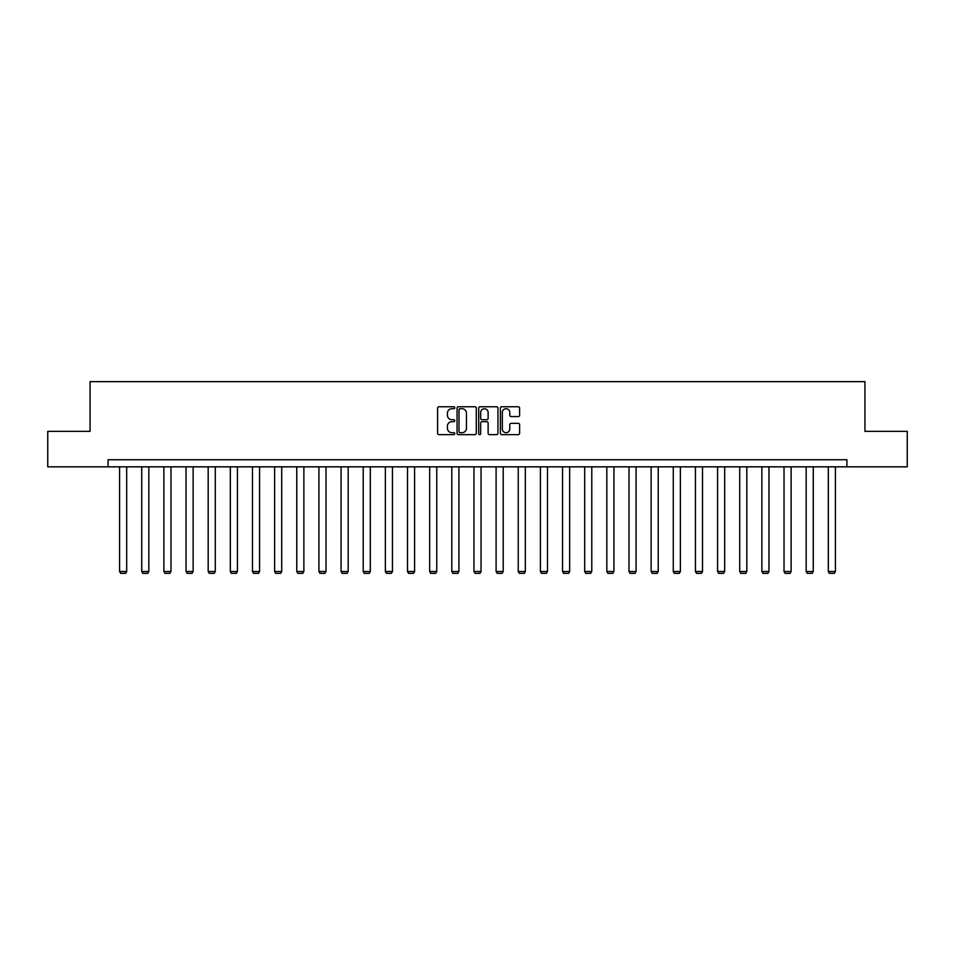 <?xml version="1.0" encoding="UTF-8"?>
<svg xmlns="http://www.w3.org/2000/svg" width="955" height="955" viewBox="0 0 955 955"><rect width="100%" height="100%" fill="white"/><g stroke="black" fill="none" stroke-linecap="round" stroke-linejoin="round"><path stroke-width="1.43" d="M454.783 407.737A0.979 0.979 0 0 0 453.804 406.758L439.002 406.758A1.397 1.397 0 0 0 437.605 408.155L437.605 433.236A1.397 1.397 0 0 0 439.002 434.632L453.804 434.632A0.979 0.979 0 0 0 454.783 433.654A0.979 0.979 0 0 0 453.804 432.687L451.894 432.687A4.465 4.465 0 0 1 447.429 428.222L447.429 426.133A4.465 4.465 0 0 1 451.894 421.668L453.804 421.668A0.979 0.979 0 0 0 454.783 420.701A0.979 0.979 0 0 0 453.804 419.723L451.894 419.723A4.465 4.465 0 0 1 447.429 415.258L447.429 413.169A4.465 4.465 0 0 1 451.894 408.716L453.804 408.716A0.979 0.979 0 0 0 454.783 407.737M518.231 416.583A1.397 1.397 0 0 0 519.615 415.198L519.615 408.155A1.397 1.397 0 0 0 518.231 406.758L501.781 406.758A1.397 1.397 0 0 0 500.384 408.155L500.384 433.236A1.397 1.397 0 0 0 501.781 434.632L518.231 434.632A1.397 1.397 0 0 0 519.615 433.236L519.615 424.736A1.397 1.397 0 0 0 518.231 423.34L511.188 423.34A1.397 1.397 0 0 0 509.791 424.736L509.791 428.95A3.725 3.725 0 0 1 506.066 432.687A3.725 3.725 0 0 1 502.342 428.95L502.342 412.441A3.725 3.725 0 0 1 506.066 408.716A3.725 3.725 0 0 1 509.791 412.441L509.791 415.198A1.397 1.397 0 0 0 511.188 416.583L518.231 416.583M108.094 466.84L47.75 466.84L47.75 431.35L90.056 431.35L90.056 381.654L864.943 381.654L864.943 431.35L907.25 431.35L907.25 466.84L846.906 466.84L846.906 459.737L108.094 459.737L108.094 466.84L846.906 466.84M476.282 408.155A1.397 1.397 0 0 0 474.886 406.758L458.448 406.758A1.397 1.397 0 0 0 457.051 408.155L457.051 433.236A1.397 1.397 0 0 0 458.448 434.632L474.886 434.632A1.397 1.397 0 0 0 476.282 433.236L476.282 408.155M480.114 406.758L496.552 406.758A1.397 1.397 0 0 1 497.949 408.155L497.949 433.236A1.397 1.397 0 0 1 496.552 434.632L489.521 434.632A1.397 1.397 0 0 1 488.124 433.236L488.124 423.065A1.397 1.397 0 0 0 486.728 421.668L482.06 421.668A1.397 1.397 0 0 0 480.675 423.065L480.675 433.654A0.979 0.979 0 0 1 479.697 434.632A0.979 0.979 0 0 1 478.718 433.654L478.718 408.155A1.397 1.397 0 0 1 480.114 406.758M459.976 408.716A0.979 0.979 0 0 0 458.997 409.683L458.997 431.708A0.979 0.979 0 0 0 459.976 432.687L461.993 432.687A4.465 4.465 0 0 0 466.458 428.222L466.458 413.169A4.465 4.465 0 0 0 461.993 408.716L459.976 408.716M488.124 412.512A3.725 3.725 0 0 0 484.4 408.788A3.725 3.725 0 0 0 480.675 412.512L480.675 418.326A1.397 1.397 0 0 0 482.06 419.723L486.728 419.723A1.397 1.397 0 0 0 488.124 418.326L488.124 412.512M126.681 466.84L126.681 571.496L119.59 571.496L119.59 466.84M126.681 571.496L125.618 573.346L120.652 573.346L119.59 571.496M148.837 466.84L148.837 571.496L141.734 571.496L141.734 466.84M148.837 571.496L147.774 573.346L142.796 573.346L141.734 571.496M170.981 466.84L170.981 571.496L163.878 571.496L163.878 466.84M170.981 571.496L169.918 573.346L164.952 573.346L163.878 571.496M193.125 466.84L193.125 571.496L186.034 571.496L186.034 466.84M193.125 571.496L192.062 573.346L187.096 573.346L186.034 571.496M215.281 466.84L215.281 571.496L208.178 571.496L208.178 466.84M215.281 571.496L214.207 573.346L209.241 573.346L208.178 571.496M237.425 466.84L237.425 571.496L230.322 571.496L230.322 466.84M237.425 571.496L236.363 573.346L231.397 573.346L230.322 571.496M259.569 466.84L259.569 571.496L252.478 571.496L252.478 466.84M259.569 571.496L258.507 573.346L253.541 573.346L252.478 571.496M281.725 466.84L281.725 571.496L274.622 571.496L274.622 466.84M281.725 571.496L280.651 573.346L275.685 573.346L274.622 571.496M303.869 466.84L303.869 571.496L296.766 571.496L296.766 466.84M303.869 571.496L302.807 573.346L297.829 573.346L296.766 571.496M326.013 466.84L326.013 571.496L318.922 571.496L318.922 466.84M326.013 571.496L324.951 573.346L319.985 573.346L318.922 571.496M348.169 466.84L348.169 571.496L341.066 571.496L341.066 466.84M348.169 571.496L347.095 573.346L342.129 573.346L341.066 571.496M370.313 466.84L370.313 571.496L363.21 571.496L363.21 466.84M370.313 571.496L369.251 573.346L364.273 573.346L363.21 571.496M392.457 466.84L392.457 571.496L385.354 571.496L385.354 466.84M392.457 571.496L391.395 573.346L386.429 573.346L385.354 571.496M414.601 466.84L414.601 571.496L407.51 571.496L407.51 466.84M414.601 571.496L413.539 573.346L408.573 573.346L407.51 571.496M436.757 466.84L436.757 571.496L429.655 571.496L429.655 466.84M436.757 571.496L435.695 573.346L430.717 573.346L429.655 571.496M458.901 466.84L458.901 571.496L451.799 571.496L451.799 466.84M458.901 571.496L457.839 573.346L452.873 573.346L451.799 571.496M481.045 466.84L481.045 571.496L473.955 571.496L473.955 466.84M481.045 571.496L479.983 573.346L475.017 573.346L473.955 571.496M503.201 466.84L503.201 571.496L496.099 571.496L496.099 466.84M503.201 571.496L502.127 573.346L497.161 573.346L496.099 571.496M525.346 466.84L525.346 571.496L518.243 571.496L518.243 466.84M525.346 571.496L524.283 573.346L519.305 573.346L518.243 571.496M547.49 466.84L547.49 571.496L540.399 571.496L540.399 466.84M547.49 571.496L546.427 573.346L541.461 573.346L540.399 571.496M569.646 466.84L569.646 571.496L562.543 571.496L562.543 466.84M569.646 571.496L568.571 573.346L563.605 573.346L562.543 571.496M591.79 466.84L591.79 571.496L584.687 571.496L584.687 466.84M591.79 571.496L590.727 573.346L585.749 573.346L584.687 571.496M613.934 466.84L613.934 571.496L606.831 571.496L606.831 466.84M613.934 571.496L612.871 573.346L607.905 573.346L606.831 571.496M636.078 466.84L636.078 571.496L628.987 571.496L628.987 466.84M636.078 571.496L635.015 573.346L630.049 573.346L628.987 571.496M658.234 466.84L658.234 571.496L651.131 571.496L651.131 466.84M658.234 571.496L657.171 573.346L652.193 573.346L651.131 571.496M680.378 466.84L680.378 571.496L673.275 571.496L673.275 466.84M680.378 571.496L679.315 573.346L674.349 573.346L673.275 571.496M702.522 466.84L702.522 571.496L695.431 571.496L695.431 466.84M702.522 571.496L701.459 573.346L696.493 573.346L695.431 571.496M724.678 466.84L724.678 571.496L717.575 571.496L717.575 466.84M724.678 571.496L723.604 573.346L718.638 573.346L717.575 571.496M746.822 466.84L746.822 571.496L739.719 571.496L739.719 466.84M746.822 571.496L745.76 573.346L740.793 573.346L739.719 571.496M768.966 466.84L768.966 571.496L761.875 571.496L761.875 466.84M768.966 571.496L767.904 573.346L762.938 573.346L761.875 571.496M791.122 466.84L791.122 571.496L784.019 571.496L784.019 466.84M791.122 571.496L790.048 573.346L785.082 573.346L784.019 571.496M813.266 466.84L813.266 571.496L806.163 571.496L806.163 466.84M813.266 571.496L812.204 573.346L807.226 573.346L806.163 571.496M835.41 466.84L835.41 571.496L828.319 571.496L828.319 466.84M835.41 571.496L834.348 573.346L829.382 573.346L828.319 571.496"/></g></svg>

